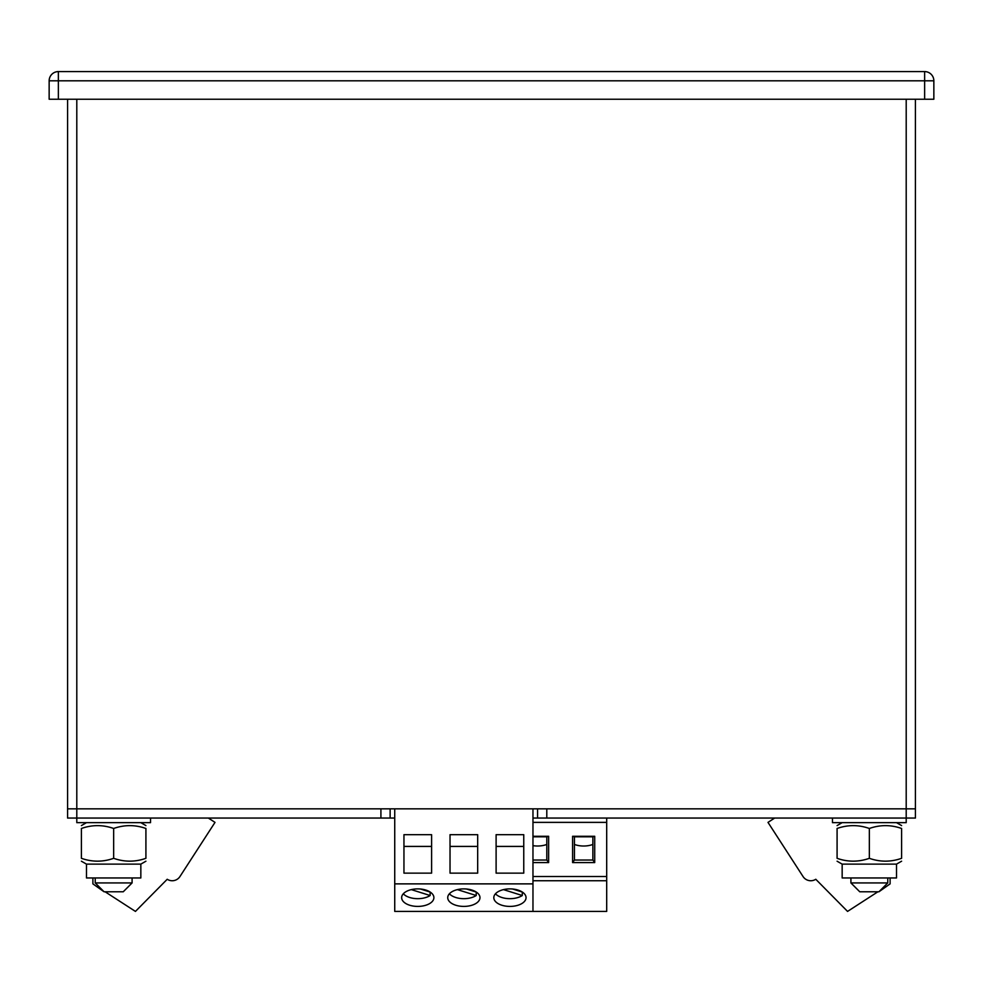 <?xml version="1.0" encoding="UTF-8"?>
<svg xmlns="http://www.w3.org/2000/svg" width="983" height="983" viewBox="0 0 983 983"><rect width="100%" height="100%" fill="white"/><g stroke="black" fill="none" stroke-linecap="round" stroke-linejoin="round"><path stroke-width="1.47" d="M532.97 836.275L548.637 836.275L548.637 862.582L532.97 862.582M394.736 808.837L394.736 911.413L606.695 911.413L606.695 822.378L532.97 822.378M572.597 862.582L572.597 836.275L594.715 836.275L594.715 862.582L572.597 862.582L574.441 860.027L592.872 860.027L592.872 836.816L574.441 836.816L574.441 860.027M532.97 845.65A16.121 8.761 0 0 0 546.794 844.446M606.695 822.378L606.695 818.053M532.97 860.027L546.794 860.027L546.794 836.816L532.97 836.816M546.794 860.027L548.637 862.582M546.794 836.816L548.637 836.275M574.441 844.446A16.121 8.761 0 0 0 592.872 844.446M592.872 860.027L594.715 862.582M572.597 836.275L574.441 836.816M592.872 836.816L594.715 836.275M476.227 892.06L476.227 895.525A16.121 8.761 0 0 1 449.378 893.78M476.227 895.525L457.39 889.615M466.495 889.001L476.313 892.085M522.305 892.06L522.305 895.525A16.121 8.761 0 0 1 495.457 893.78M522.305 895.525L503.468 889.615M512.573 889.001L522.391 892.085M430.149 892.06L430.149 895.525A16.121 8.761 0 0 1 403.3 893.78M430.149 895.525L411.312 889.615M420.417 889.001L430.235 892.085M463.853 888.89A16.121 8.761 0 0 1 479.974 897.651A16.121 8.761 0 0 1 463.853 906.412A16.121 8.761 0 0 1 447.732 897.651A16.121 8.761 0 0 1 463.853 888.89M477.677 873.137L477.677 834.678L450.03 834.678L450.03 873.137L477.677 873.137L477.677 846.412L450.03 846.412L450.03 873.137M394.736 883.877L532.97 883.877L532.97 911.413M532.97 808.837L532.97 883.877M523.755 873.137L523.755 834.678L496.108 834.678L496.108 873.137L523.755 873.137L523.755 846.412L496.108 846.412L496.108 873.137M431.598 873.137L431.598 834.678L403.952 834.678L403.952 873.137L431.598 873.137L431.598 846.412L403.952 846.412L403.952 873.137M509.931 888.89A16.121 8.761 0 0 1 526.052 897.651A16.121 8.761 0 0 1 509.931 906.412A16.121 8.761 0 0 1 493.81 897.651A16.121 8.761 0 0 1 509.931 888.89M417.775 888.89A16.121 8.761 0 0 1 433.896 897.651A16.121 8.761 0 0 1 417.775 906.412A16.121 8.761 0 0 1 401.654 897.651A16.121 8.761 0 0 1 417.775 888.89M877.905 891.778L847.555 911.413L815.779 879.269A9.216 9.216 0 0 1 803.037 876.529L767.993 822.378L774.665 818.053M890.106 877.954L890.106 883.877L878.925 891.778L859.756 891.778L850.909 882.931L887.772 882.931L878.925 891.778M105.095 891.778L135.445 911.413L167.221 879.269A9.216 9.216 0 0 0 179.963 876.529L215.007 822.378L208.335 818.053M92.893 877.954L92.893 883.877L104.075 891.778L95.228 882.931L132.091 882.931L123.244 891.778L104.075 891.778M869.341 828.472C880.117 824.688 890.868 824.688 901.595 828.472C901.595 824.688 901.595 824.688 901.595 828.472L901.595 858.319C901.595 862.103 901.595 862.103 901.595 858.319C890.819 862.103 880.068 862.103 869.341 858.319C858.564 862.103 847.813 862.103 837.086 858.319C837.086 862.103 837.086 862.103 837.086 858.319L837.086 828.472C837.086 824.688 837.086 824.688 837.086 828.472C847.862 824.688 858.614 824.688 869.341 828.472L869.341 858.319M901.595 861.206L896.521 864.131L842.161 864.131L837.086 861.206M896.521 864.131L896.521 877.954L842.161 877.954L842.161 864.131M113.659 828.472C124.436 824.688 135.187 824.688 145.914 828.472C145.914 824.688 145.914 824.688 145.914 828.472L145.914 858.319C145.914 862.103 145.914 862.103 145.914 858.319C135.138 862.103 124.386 862.103 113.659 858.319C102.883 862.103 92.132 862.103 81.405 858.319C81.405 862.103 81.405 862.103 81.405 858.319L81.405 828.472C81.405 824.688 81.405 824.688 81.405 828.472C92.181 824.688 102.932 824.688 113.659 828.472L113.659 858.319M145.914 861.206L140.839 864.131L86.467 864.131M140.839 864.131L140.839 877.954L86.467 877.954M532.97 818.053L906.203 818.053L906.203 822.66L832.478 822.66L832.478 818.053M150.522 818.053L150.522 822.66L76.797 822.66L76.797 818.053L390.128 818.053L390.128 808.837M915.419 99.234L915.419 808.837L67.581 808.837L67.581 99.234M924.634 99.234L924.634 80.803L49.15 80.803A9.216 9.216 0 0 1 58.366 71.587L924.634 71.587A9.216 9.216 0 0 1 933.85 80.803L933.85 99.234L49.15 99.234L49.15 80.803A9.216 9.216 0 0 1 58.366 71.587L58.366 99.234M924.634 71.587A9.216 9.216 0 0 1 933.85 80.803L924.634 80.803L924.634 71.587A9.216 9.216 0 0 1 933.85 80.803M546.794 818.053L546.794 808.837L906.203 808.837L906.203 818.053L915.419 818.053L915.419 808.837L906.203 808.837L906.203 99.234M76.797 99.234L76.797 818.053L67.581 818.053L67.581 808.837L380.913 808.837L380.913 818.053M390.128 818.053L394.736 818.053M537.578 818.053L537.578 808.837M606.695 876.529L532.97 876.529M49.15 80.803A9.216 9.216 0 0 1 58.366 71.587M606.695 880.743L532.97 880.743M896.533 822.66L901.595 825.585L896.533 822.66M842.148 822.66L837.086 825.585M86.479 877.954L86.479 864.131L81.405 861.206M86.467 822.66L81.405 825.585M140.852 822.66L145.914 825.585M887.772 877.954L887.772 882.931M850.909 877.954L850.909 882.931M132.091 877.954L132.091 882.931M95.228 877.954L95.228 882.931"/></g></svg>
